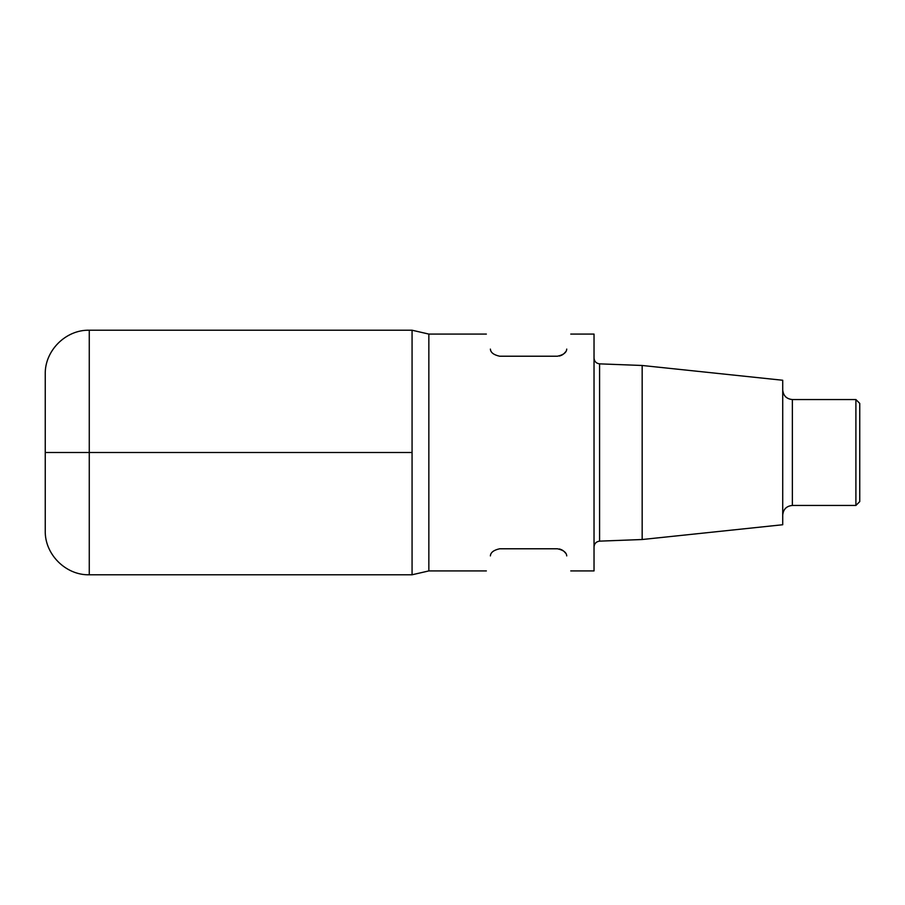 <?xml version="1.0" encoding="UTF-8"?>
<svg xmlns="http://www.w3.org/2000/svg" width="905" height="905" viewBox="0 0 905 905"><rect width="100%" height="100%" fill="white"/><g stroke="black" fill="none" stroke-linecap="round" stroke-linejoin="round"><path stroke-width="1.36" d="M642.165 539.516L782.723 524.742L782.723 380.258L642.165 365.484L642.165 539.516L599.585 541.145C596.191 541.597 594.336 543.52 594.031 546.925M792.361 505.454L792.361 399.546L855.904 399.546L855.904 505.454L792.361 505.454C786.513 506.031 783.3 509.232 782.723 515.081M855.904 399.546L859.75 403.404L859.75 501.596L855.904 505.454M570.761 570.919L594.031 570.919L594.031 334.081L570.761 334.081M428.846 570.919L412.069 574.777L89.267 574.777L89.267 330.223L412.069 330.223L412.069 574.777L412.069 330.223L428.846 334.081L428.846 570.919L486.358 570.919M566.745 349.092C572.051 329.262 572.051 329.262 566.745 349.092C566.473 352.554 563.374 354.93 557.446 356.219L499.673 356.219C493.734 354.918 490.634 352.543 490.374 349.092C485.069 329.262 485.069 329.262 490.374 349.092M559.381 356.027L560.365 355.767M561.36 355.394L563.227 354.285M564.132 353.516L565.376 352.045M566.745 555.908C572.051 575.738 572.051 575.738 566.745 555.908C566.473 552.446 563.374 550.07 557.446 548.781L499.673 548.781C493.734 550.082 490.634 552.457 490.374 555.908C485.069 575.738 485.069 575.738 490.374 555.908M559.381 548.973L560.365 549.233M561.36 549.606L563.227 550.715M564.132 551.484L565.376 552.955M89.267 574.777C65.76 575.388 44.639 554.267 45.25 530.749L45.25 374.251C44.639 350.733 65.76 329.612 89.267 330.223M45.25 452.5L412.069 452.5M642.165 365.484L599.585 363.855L599.585 541.145M599.585 363.855C596.191 363.403 594.336 361.48 594.031 358.075M792.361 399.546C786.513 398.969 783.3 395.768 782.723 389.919M428.846 334.081L486.358 334.081"/></g></svg>
